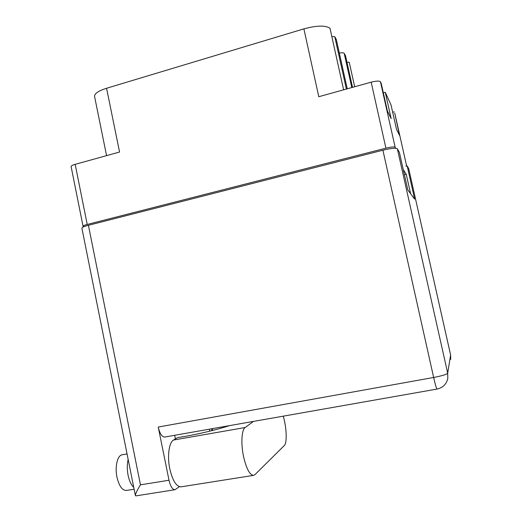 <?xml version="1.0" encoding="UTF-8"?>
<svg xmlns="http://www.w3.org/2000/svg" width="522" height="522" viewBox="0 0 522 522"><rect width="100%" height="100%" fill="white"/><g stroke="black" fill="none" stroke-linecap="round" stroke-linejoin="round"><path stroke-width="0.78" d="M106.573 155.634L94.554 96.394C94.443 93.588 98.449 90.88 106.566 88.27L119.564 152.026L75.175 164.352L87.22 224.46C84.499 225.178 83.109 225.778 83.057 226.254L84.101 226.626M395.735 148.281L395.147 147.276C394.188 146.636 391.115 146.936 385.921 148.17L371.168 82.176L318.779 96.72L303.889 28.867L106.566 88.27M303.889 28.867C316.763 25.415 325.467 25.219 330.002 28.279L343.626 89.823M346.367 89.066L334.752 36.67L331.848 36.605M334.752 36.67L336.325 39.515L347.254 88.818M339.333 53.074C342.008 52.585 343.633 52.683 344.2 53.361L345.492 55.652L352.533 87.35M346.96 62.262L349.231 62.255L354.679 86.756M83.057 226.254L71.109 166.577C71.116 165.879 72.473 165.135 75.175 164.352M394.73 113.026L406.664 166.094L394.73 113.026L399.454 135.263L396.531 129.391L391.037 104.942L385.256 92.283L383.324 92.812M385.256 92.283L391.167 118.624L387.435 111.134L381.23 83.474L380.466 81.797L395.147 147.276M403.245 169.546L406.246 174.276L410.612 193.708M406.207 166.205L405.999 165.839L406.083 166.231M371.168 82.176C376.323 80.884 379.422 80.76 380.466 81.797M394.195 111.845L392.681 112.25M385.921 148.17L87.22 224.46M406.246 174.276L404.406 174.726M229.582 425.619C215.73 429.958 200.853 433.554 184.945 436.412L177.63 437.599L173.552 440.026C169.043 442.336 167.099 456.104 169.78 468.776C172.567 480.625 176.325 486.648 181.056 486.843L181.219 486.817M253.49 421.411L245.138 427.525C241.64 429.697 240.772 443.609 243.559 456.593C246.397 468.743 249.718 475 253.529 475.372L254.977 474.602L284.288 445.56C287.263 442.969 286.63 427.387 283.244 416.164M134.115 489.212L126.298 490.465C122.161 490.399 119.042 485.923 116.941 477.036C114.716 466.505 117.548 455.145 122.226 454.779L127.055 453.944M133.749 487.391C131.185 485.003 129.293 480.938 128.073 475.196C126.983 469.376 127.009 464.13 128.164 459.458M211.678 430.676L211.899 428.738M209.779 431.146L209.374 429.182M135.87 495.887L135.381 495.548L81.876 228.094C81.961 227.357 84.14 226.431 88.414 225.302L140.464 484.84L169.011 480.24L158.231 427.048L433.645 377.471L382.9 150.205L88.414 225.302M382.9 150.205C391.05 148.274 395.865 147.798 397.34 148.777L447.693 373.184L450.616 355.032L408.687 168.573L407.193 165.963L414.644 199.13L407.832 189.975L399.382 152.346L397.34 148.777M408.687 168.573L450.616 354.98L450.708 359.423L450.616 354.98M169.011 480.24C170.459 486.452 172.456 489.61 175 489.714L179.392 486.674M174.655 435.296L175.399 438.93M437.025 389.066C442.852 387.748 446.447 384.218 447.798 378.476L447.693 373.184C446.688 374.424 442.01 375.853 433.645 377.471C435.289 384.662 436.418 388.525 437.025 389.066L164.658 437.058C161.931 436.947 159.791 433.612 158.231 427.048M135.381 495.548C135.446 493.779 137.142 490.21 140.464 484.84M212.317 428.66L212.676 430.422M347.228 88.825L336.259 39.333M344.2 53.361L351.789 87.559M173.552 440.026L245.138 427.525M175 489.714L135.818 495.893M181.056 486.843L253.529 475.372"/></g></svg>
